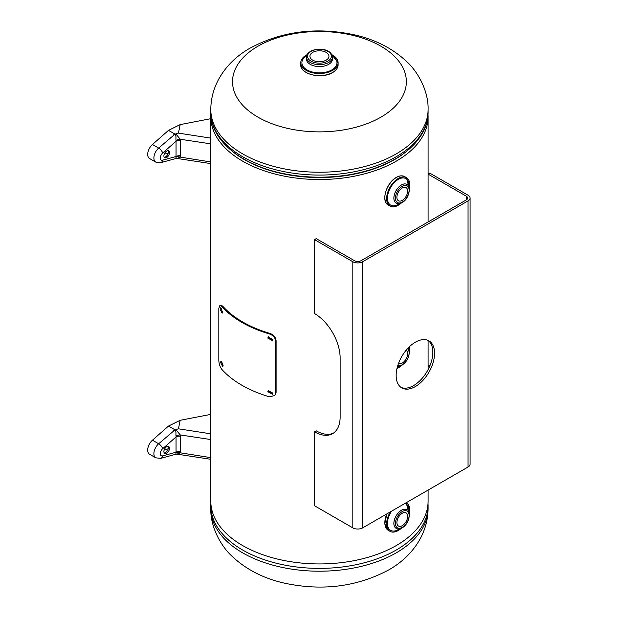 <?xml version="1.0" encoding="UTF-8"?>
<svg xmlns="http://www.w3.org/2000/svg" width="618" height="618" viewBox="0 0 618 618"><rect width="100%" height="100%" fill="white"/><g stroke="black" fill="none" stroke-linecap="round" stroke-linejoin="round"><path stroke-width="0.93" d="M210.862 114.624A108.644 62.727 0 0 0 210.8 116.794L210.8 501.206A108.644 62.727 0 0 0 319.444 563.933A108.644 62.727 0 0 0 428.089 501.206L428.089 490.089M210.8 116.794A108.644 62.727 0 0 0 319.444 179.521A108.644 62.727 0 0 0 428.089 116.794A108.644 62.727 0 0 0 428.019 114.624M257.984 46.203A86.914 50.182 180 0 1 380.904 46.203A86.914 50.182 180 0 1 380.904 117.173A86.914 50.182 180 0 1 257.984 117.173A86.914 50.182 180 0 1 257.984 46.203M312.723 52.383A9.509 5.485 0 0 0 309.935 56.269A9.509 5.485 0 0 0 315.806 61.337A9.509 5.485 0 0 0 326.165 60.147A9.509 5.485 0 0 0 328.946 56.269A9.509 5.485 0 0 0 323.083 51.194A9.509 5.485 0 0 0 312.723 52.383M332.453 72.561A18.401 10.622 180 0 1 306.335 72.507M402.272 200.394A7.601 4.388 120 0 0 407.239 193.697A7.601 4.388 120 0 0 406.072 187.602A7.601 4.388 120 0 0 402.272 187.98A7.601 4.388 120 0 0 397.304 194.678A7.601 4.388 120 0 0 398.471 200.773A7.601 4.388 120 0 0 402.272 200.394M406.883 184.427C411.565 185.632 409.255 199.096 402.048 202.58C399.282 203.855 397.304 204.01 396.123 203.059A10.753 6.211 -60 0 1 394.477 194.438A10.753 6.211 -60 0 1 401.507 184.96A10.753 6.211 -60 0 1 406.883 184.427A10.753 6.211 -60 0 0 406.845 184.403L406.845 184.403A10.753 6.211 -60 0 0 401.468 184.936L401.499 184.96M384.852 197.42A16.145 9.316 -60 0 1 396.269 177.544M396.084 203.036L396.099 203.044A10.753 6.211 -60 0 1 396.084 203.036A10.753 6.211 -60 0 1 394.438 194.415A10.753 6.211 -60 0 1 401.468 184.936M398.517 363.438A7.601 4.388 120 0 0 402.272 363.029A7.601 4.388 120 0 0 407.223 356.377A7.601 4.388 120 0 0 406.126 350.267M399.498 366.188A15.28 8.822 -60 0 1 398.262 366.984A15.28 8.822 -60 0 1 397.227 367.525M409.023 347.1A15.28 8.822 -60 0 1 409 349.734M401.468 365.524A16.4 9.463 -60 0 1 398.262 367.895A16.4 9.463 -60 0 1 396.98 368.552M409.788 346.374A16.4 9.463 -60 0 1 409.402 351.781M415.358 386.551A27.161 15.682 120 0 0 433.102 362.619A27.161 15.682 120 0 0 428.938 340.858A27.161 15.682 120 0 0 415.358 342.202A27.161 15.682 120 0 0 397.613 366.134A27.161 15.682 120 0 0 401.777 387.895A27.161 15.682 120 0 0 415.358 386.551M400.943 387.355A27.161 15.682 120 0 0 413.635 385.562A27.161 15.682 120 0 0 431.14 362.411A27.161 15.682 120 0 0 428.05 340.402M428.089 174.067L429.765 173.102L468.05 195.203A6.96 4.017 180 0 1 470.089 198.046L470.089 464.172A6.96 4.017 180 0 1 468.05 467.015L362.666 527.865A6.96 4.017 180 0 1 352.816 527.865L314.523 505.756L314.523 431.835A36.215 20.912 -120 0 0 332.631 433.627A36.215 20.912 -120 0 0 340.132 417.05L340.132 357.907A36.215 20.912 -120 0 0 314.523 313.55L314.523 239.629L316.246 238.633L354.539 260.742A4.527 2.611 180 0 0 360.943 260.742L466.327 199.892A4.527 2.611 180 0 0 467.656 198.046A4.527 2.611 180 0 0 466.327 196.2L466.327 199.892M333.473 433.094A36.215 20.912 -120 0 1 316.246 430.839L314.523 431.835M470.089 198.046A6.96 4.017 180 0 1 468.05 200.889L362.666 261.738A6.96 4.017 180 0 1 352.816 261.738L314.523 239.629M428.089 174.121L466.327 196.2M428.089 366.265L429.765 365.3A36.215 20.912 -120 0 0 430.035 365.454M428.089 366.319A36.215 20.912 -120 0 0 429.371 367.022M169.494 152.661A3.963 2.287 120 0 0 168.675 150.846A3.963 2.287 120 0 0 165.616 151.904A3.963 2.287 120 0 0 163.894 155.891A3.963 2.287 120 0 0 164.712 157.706A3.963 2.287 120 0 0 167.764 156.648A3.963 2.287 120 0 0 169.494 152.661M168.011 150.661A3.963 2.287 -60 0 1 168.343 151.997A3.963 2.287 -60 0 1 164.218 157.227M210.962 139.235L210.537 142.851L210.537 160.927L210.962 161.947M210.8 118.687L180.17 124.604L168.49 130.367L152.461 144.488A9.054 5.23 120 0 0 147.911 152.337A9.054 5.23 120 0 0 149.564 158.54L155.759 162.117A9.054 5.23 -60 0 1 153.89 157.976A9.054 5.23 -60 0 1 158.664 148.065L175.025 134.137L168.49 130.367M175.025 134.137L178.44 133.109L180.17 124.604M178.44 133.109L210.892 138.138L210.274 143.778L210.274 161.854C210.282 163.646 210.491 164.179 210.892 163.438M175.86 133.967L180.271 139.243L180.417 140.572L180.271 157.111L176.995 158.447L210.8 163.608M210.274 143.778L180.271 139.243A4.527 2.372 -12.9 0 0 176.084 140.479C175.512 138.587 177.018 133.403 173.65 134.863M180.417 140.572A4.527 2.611 0 0 0 176.045 141.244L176.084 140.479M180.417 155.829A4.527 2.611 -0 0 0 176.045 156.508L176.045 141.244L162.673 153.017A4.527 2.611 120 0 0 160.286 157.976A4.527 2.611 120 0 0 162.673 160.17L176.045 156.508L176.084 157.119A4.527 2.75 13.9 0 1 180.271 157.111L210.274 161.854M164.218 154.191L168.196 153.102M176.995 158.447L175.836 158.532L176.084 157.119M268.521 336.733L268.336 337.559L272.762 340.356M272.917 339.583L268.22 336.98L267.826 338.108L272.569 340.657L272.917 339.583M268.521 390.329L268.336 391.148L272.762 393.952M272.917 393.172L268.22 390.576L267.826 391.704L272.569 394.253L272.917 393.172M221.615 361.291L223.036 366.065M223.144 365.253L221.028 361.074L220.549 362.326L222.634 366.52L223.144 365.253M221.12 308.05L222.503 312.801M222.604 312.005L220.533 307.81L220.062 309.062L222.101 313.264L222.604 312.005M218.818 360.147L218.818 308.405L219.892 305.416L221.738 306.42L222.712 306.142A108.644 62.727 0 0 0 269.981 333.434C273.681 334.794 275.721 337.196 276.099 340.642L276.099 392.391L274.832 395.512L269.487 396.826A109.734 63.353 180 0 1 221.738 369.263C219.908 366.791 218.934 363.747 218.818 360.147M219.892 305.416L220.889 305.153L222.712 306.142M221.738 306.42A109.734 63.353 0 0 0 269.487 333.99L269.981 333.434M269.487 333.99C273.226 335.365 275.28 337.768 275.659 341.221L276.099 340.642M275.659 341.221L275.659 392.963L276.099 392.391M275.659 392.963L274.832 395.512M169.494 448.359A3.963 2.287 120 0 0 168.675 446.544A3.963 2.287 120 0 0 165.616 447.602A3.963 2.287 120 0 0 163.894 451.588A3.963 2.287 120 0 0 164.712 453.403A3.963 2.287 120 0 0 167.764 452.345A3.963 2.287 120 0 0 169.494 448.359M168.011 446.358A3.963 2.287 -60 0 1 168.343 447.695A3.963 2.287 -60 0 1 164.218 452.924M210.962 434.933L210.537 438.548L210.537 456.625L210.962 457.644M210.8 414.384L180.17 420.302L168.49 426.065L152.461 440.186A9.054 5.23 120 0 0 147.911 448.027A9.054 5.23 120 0 0 149.564 454.238L155.759 457.814A9.054 5.23 -60 0 1 153.89 453.674A9.054 5.23 -60 0 1 158.664 443.763L175.025 429.834L168.49 426.065M175.025 429.834L178.44 428.807L180.17 420.302M178.44 428.807L210.892 433.836L210.274 439.475L210.274 457.552C210.282 459.344 210.491 459.877 210.892 459.135M175.86 429.665L180.271 434.941L180.417 436.269L180.271 452.809L176.995 454.145L210.8 459.305M210.274 439.475L180.271 434.941A4.527 2.372 -12.9 0 0 176.084 436.177C175.512 434.284 177.018 429.101 173.65 430.561M180.417 436.269A4.527 2.611 0 0 0 176.045 436.941L176.084 436.177M180.417 451.526A4.527 2.611 -0 0 0 176.045 452.206L176.045 436.941L162.673 448.714A4.527 2.611 120 0 0 160.286 453.674A4.527 2.611 120 0 0 162.673 455.868L176.045 452.206L176.084 452.816A4.527 2.75 13.9 0 1 180.271 452.809L210.274 457.552M164.218 449.889L168.196 448.799M176.995 454.145L175.836 454.23L176.084 452.816M402.272 525.663A7.601 4.388 120 0 0 407.239 518.965A7.601 4.388 120 0 0 406.072 512.87A7.601 4.388 120 0 0 402.272 513.241A7.601 4.388 120 0 0 397.304 519.947A7.601 4.388 120 0 0 398.471 526.042A7.601 4.388 120 0 0 402.272 525.663M406.883 509.695C411.565 510.901 409.255 524.365 402.048 527.849C399.282 529.124 397.304 529.278 396.123 528.328A10.753 6.211 -60 0 1 394.477 519.707A10.753 6.211 -60 0 1 401.507 510.229A10.753 6.211 -60 0 1 406.883 509.695A10.753 6.211 -60 0 0 406.845 509.672A10.753 6.211 -60 0 0 401.468 510.205L401.499 510.229M384.852 522.689A16.145 9.316 -60 0 1 386.891 513.875M396.084 528.305L396.099 528.313A10.753 6.211 -60 0 1 396.084 528.305A10.753 6.211 -60 0 1 394.438 519.684A10.753 6.211 -60 0 1 401.468 510.205M210.8 109.517C210.947 81.846 229.054 59.807 250.406 47.949C282.271 31.055 317.165 26.736 355.087 34.987C375.899 39.784 393.28 48.822 407.239 62.109C417.706 71.703 428.66 90.993 428.089 109.517A108.644 62.727 180 0 1 396.269 153.867A108.644 62.727 180 0 1 277.868 167.463A108.644 62.727 180 0 1 210.8 109.517L210.8 112.345A108.644 62.727 0 0 0 277.868 170.298A108.644 62.727 0 0 0 396.269 156.702A108.644 62.727 0 0 0 428.089 112.345C428.065 119.004 426.451 125.454 423.23 131.696C417.598 142.364 408.266 151.464 395.226 158.996C382.735 166.149 368.22 171.256 351.681 174.307A106.62 61.553 0 0 1 287.208 174.307C243.546 166.667 210.444 141.445 210.8 112.345M231.928 150.993A106.288 61.367 0 0 0 394.601 159.56A106.288 61.367 0 0 0 406.953 150.993M210.8 508.483A108.644 62.727 0 0 0 277.868 566.436A108.644 62.727 0 0 0 396.269 552.84A108.644 62.727 0 0 0 428.089 508.483L428.089 505.655A108.644 62.727 180 0 1 396.269 550.012A108.644 62.727 180 0 1 277.868 563.608A108.644 62.727 180 0 1 210.8 505.655L210.8 508.483C210.228 527.007 221.174 546.297 231.642 555.891C245.601 569.178 262.99 578.216 283.793 583.013C321.723 591.264 356.617 586.945 388.483 570.051C409.834 558.193 427.942 536.154 428.089 508.483M311.001 51.394A11.935 6.891 180 0 1 327.88 51.394A11.935 6.891 180 0 1 327.88 61.136A11.935 6.891 180 0 1 311.001 61.136A11.935 6.891 180 0 1 311.001 51.394M332.461 57.157A13.017 7.516 180 0 1 328.645 62.472A13.017 7.516 180 0 1 314.462 64.102A13.017 7.516 180 0 1 306.42 57.157L306.42 59.05A13.017 7.516 180 0 0 314.462 65.995A13.017 7.516 180 0 0 328.645 64.365A13.017 7.516 180 0 0 332.461 59.05L332.461 57.157C331.457 48.528 317.552 47.486 310.46 51.34C307.432 53.527 306.088 55.465 306.42 57.157M332.291 55.844A17.543 10.127 180 0 1 331.851 69.904A17.543 10.127 180 0 1 307.262 70.035A17.543 10.127 180 0 1 306.598 55.844M306.258 55.126A18.648 10.769 180 0 1 307.03 54.708L306.242 55.126C302.673 57.25 300.85 59.799 300.773 62.758A18.671 10.776 180 0 1 306.242 55.133A18.648 10.769 180 0 0 306.258 70.359A18.648 10.769 180 0 0 332.631 70.359A18.671 10.776 180 0 1 312.299 72.715A18.671 10.776 180 0 1 300.773 62.758L300.773 64.828A18.671 10.776 180 0 0 312.299 74.786A18.671 10.776 180 0 0 332.646 72.453A18.671 10.776 180 0 0 338.108 64.828C338.023 67.864 336.177 70.452 332.584 72.576C321.901 79.413 299.985 74.245 300.773 64.828M332.639 55.133A18.671 10.776 180 0 1 338.108 62.758L331.851 54.701A18.648 10.769 180 0 1 332.631 70.359A18.671 10.776 180 0 0 338.108 62.758L338.108 64.828M402.272 202.086A9.672 5.585 -60 0 1 395.435 198.139A9.672 5.585 -60 0 1 402.272 186.296A9.672 5.585 -60 0 1 409.108 190.244A9.672 5.585 -60 0 1 402.272 202.086M409.402 189.147A16.4 9.463 -60 0 0 398.262 178.486A16.4 9.463 -60 0 0 386.667 198.571A16.4 9.463 -60 0 0 398.262 205.261L401.484 202.882A16.4 9.463 -60 0 1 398.262 205.261A16.416 9.479 -60 0 1 390.043 206.08L388.251 205.045A16.416 9.479 -60 0 1 385.732 191.897A16.416 9.479 -60 0 1 396.455 177.428A16.416 9.479 -60 0 1 404.666 176.617L406.459 177.652A16.416 9.479 -60 0 1 409.858 185.176M398.262 205.269C395.072 207.053 392.33 207.324 390.043 206.08A16.416 9.479 -60 0 1 387.525 192.932A16.416 9.479 -60 0 1 398.255 178.463A16.416 9.479 -60 0 1 406.459 177.652L409.41 189.162M399.498 203.561A15.28 8.822 -60 0 1 398.262 204.349A15.28 8.822 -60 0 1 387.455 198.115A15.28 8.822 -60 0 1 398.262 179.398A15.28 8.822 -60 0 1 409 187.099M407.478 348.699A9.672 5.585 -60 0 1 408.475 356.547A9.672 5.585 -60 0 1 402.272 364.713A9.672 5.585 -60 0 1 397.845 365.392M468.05 200.889L468.05 467.015M362.666 261.738L362.666 527.865M352.816 261.738L352.816 527.865M162.673 153.017A4.527 1.862 -131.4 0 0 158.664 148.065L152.461 144.488M162.673 160.17A4.527 3.19 74.7 0 1 160.672 162.688L175.836 158.532M162.673 448.714A4.527 1.862 -131.4 0 0 158.664 443.763L152.461 440.186M162.673 455.868A4.527 3.19 74.7 0 1 160.672 458.386L175.836 454.23M402.272 527.347A9.672 5.585 -60 0 1 395.435 523.4A9.672 5.585 -60 0 1 402.272 511.557A9.672 5.585 -60 0 1 409.108 515.505A9.672 5.585 -60 0 1 402.272 527.347M390.344 511.882A16.416 9.479 -60 0 0 390.043 531.349C392.33 532.592 395.072 532.322 398.262 530.538A16.416 9.479 -60 0 1 390.043 531.349L388.251 530.314A16.416 9.479 -60 0 1 386.984 513.821M398.262 530.538L401.484 528.151A16.4 9.463 -60 0 1 398.262 530.53A16.4 9.463 -60 0 1 387.471 528.251A16.4 9.463 -60 0 1 390.391 511.851M404.921 503.469A15.28 8.822 -60 0 1 409 512.368M399.498 528.823A15.28 8.822 -60 0 1 398.262 529.618A15.28 8.822 -60 0 1 388.05 527.108A15.28 8.822 -60 0 1 391.611 511.156M406.134 502.766A16.4 9.463 -60 0 1 409.402 514.408M406.157 502.758A16.416 9.479 -60 0 1 406.459 502.921A16.416 9.479 -60 0 1 409.858 510.437M428.089 116.794L428.089 221.978M428.089 340.433L428.089 369.649M428.089 109.517L428.089 112.345M210.862 503.376L210.8 505.655M428.019 503.376L428.089 505.655M388.251 205.045C380.719 201.491 386.42 182.549 396.323 177.412C399.522 175.612 402.303 175.342 404.666 176.617M397.59 366.219L402.048 365.215L405.331 362.442L407.285 359.707L408.66 356.694L409.425 352.33L408.065 348.065M155.759 162.117L160.672 162.688M155.759 457.814L160.672 458.386M388.251 530.314L384.821 523.894L386.822 513.921M409.41 514.423L406.165 502.751"/></g></svg>
